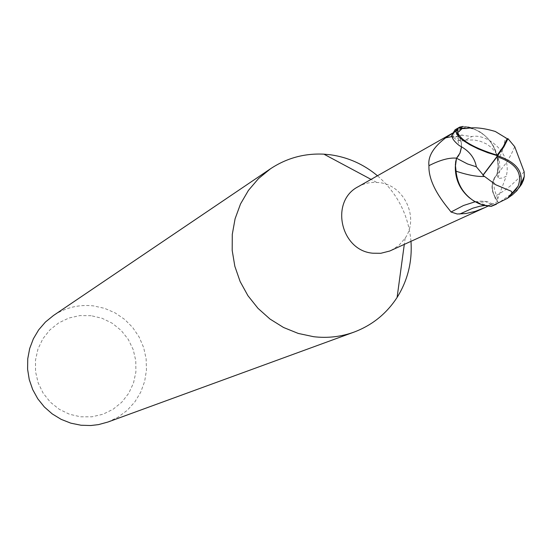 <?xml version="1.0" encoding="UTF-8"?>
<svg xmlns="http://www.w3.org/2000/svg" width="552" height="552" viewBox="0 0 552 552"><rect width="100%" height="100%" fill="white"/><g stroke="black" fill="none" stroke-linecap="round" stroke-linejoin="round"><path stroke-width="0.41" stroke-dasharray="2.76 2.07" d="M390.982 250.491L398.93 245.371L405.14 238.174C419.423 217.66 404.209 185.003 379.258 182.608L373.89 182.319L368.481 182.898L363.25 184.34L358.338 186.617M107.881 422.045L118.135 417.126L127.236 410.322L134.867 401.884L140.739 392.134L144.652 381.418L146.466 370.137L146.121 358.69L143.637 347.498L139.09 336.962L132.659 327.46L124.573 319.339L115.113 312.894L104.632 308.354L93.502 305.898C78.991 304.297 65.64 307.505 53.447 315.516M91.135 315.689L79.854 315.599L68.855 318.042L58.684 322.899L49.859 329.937L42.828 338.811L37.95 349.064L35.48 360.201L35.542 371.641L38.136 382.812L43.139 393.148L50.287 402.118L59.23 409.273L69.497 414.255L80.571 416.801L91.901 416.801L102.907 414.262L113.029 409.315L121.778 402.208L128.713 393.314L133.494 383.074L135.889 372.007L135.785 360.649L133.191 349.575L128.23 339.335L121.15 330.427L112.311 323.293L102.141 318.297L91.135 315.689M467.972 127.07L463.135 126.429L471.781 128.064L479.84 131.818C490.438 138.849 496.372 148.723 497.656 161.439L498.373 167.98L497.193 174.363C491.591 180.952 490.811 188.329 494.847 196.484L498.394 202.687L490.514 206.317L498.394 202.687L494.847 196.484C490.804 188.349 491.591 180.973 497.193 174.363L498.373 167.98L497.656 161.439C496.379 148.73 490.438 138.856 479.84 131.818L471.981 128.133M469.945 127.526L469.407 127.395M459.588 127.767L455.234 130.003L458.843 136.178C462.369 142.74 462.355 149.143 458.809 155.388M452.516 133.267L456.69 130.796L452.564 133.142M496.903 174.522L498.139 177.992L499.27 178.386L502.541 177.944L506.184 176.35L497.179 200.314L497.58 201.521L494.661 196.581C491.114 189.985 491.135 183.554 494.709 177.302L496.903 174.522L498.256 165.703C498.304 153.49 493.716 143.341 484.483 135.261L480.889 132.625L475.679 129.823L467.275 127.333L465.84 127.126L456.69 130.796M465.84 127.126L460.389 129.113L452.254 133.315M462.293 134.943L453.689 137.607L451.991 136.841L451.074 135.219L450.908 134.095L452.792 133.97L471.863 136.558C486.505 133.239 512.739 152.421 506.184 176.35M460.389 129.113C456.242 139.028 457.884 142.692 465.315 140.118L471.863 136.558M455.31 167.008L456.69 158.169C462.348 151.558 463.107 144.21 458.974 136.116L456.055 131.169M461.458 147.073L461.286 143.044L460.251 139.118L455.241 130.003L460.258 139.111L461.279 143.037L461.444 147.06M455.096 129.761L463.142 126.429L466.916 126.87L476.224 129.844L484.483 135.261C492.329 142.306 496.696 151.069 497.593 161.557L502.486 150.73L505.597 137.627M469.131 197.561L475.789 201.956L487.816 205.641L493.84 203.495L497.58 201.521M487.816 205.641L492.722 203.998L488.037 206.096M491.335 204.599L485.408 201.432L480.675 201.107L475.127 201.784M489.155 205.544L484.794 205.523M494.778 196.519C490.673 188.418 491.439 181.07 497.09 174.473L498.256 165.703L497.593 161.557M514.74 146.756L511.138 154.505L506.412 162.73L497.09 174.473M410.978 241.355C408.514 215.045 397.343 193.179 377.464 175.764M524.145 171.693L516.907 179.897L510.724 185.658L504.148 190.716L494.84 196.491L498.532 202.929L516.741 190.171L518.797 188.128M494.468 205.082L498.532 202.929M462.355 126.394L455.779 129.361M494.661 196.581L495.392 199.037L497.179 200.314M458.974 136.116L452.143 136.537M458.85 136.171L457.967 137.6L457.781 140.125L459.367 145.624M512.311 194.925L516.741 190.171M376.616 182.36L371.068 179.393M453.337 137.538L452.792 133.97M494.709 177.302C492.832 183.216 493.902 190.357 497.904 198.734M453.689 137.607C457.642 141.07 461.796 141.795 466.143 139.766M465.315 140.118L474.244 139.966L480.723 141.395L486.636 144.024L491.556 147.632L495.896 152.849L499.443 161.674L499.981 170.009L498.139 177.992M493.84 203.495L492.418 204.143M480.675 201.107L487.361 201.659L492.722 203.998M475.789 201.956L484.697 202.198L485.408 201.432M405.14 238.174L404.292 244.412"/><path stroke-width="0.83" d="M377.464 175.764C363.713 164.289 348.119 157.306 330.682 154.815L323.893 154.16C304.469 153.208 286.688 158.072 270.535 168.753L258.536 178.551L248.428 190.399L240.527 203.936L235.09 218.758L232.275 234.414L232.192 250.422L234.841 266.299L240.141 281.554L247.938 295.706L257.984 308.327L269.976 319.028L283.535 327.481L298.239 333.429L313.639 336.706C327.557 338.335 341.012 336.803 354.011 332.111C372.131 325.28 386.49 313.722 397.102 297.431C407.714 280.423 412.344 261.731 410.978 241.355M452.564 133.142L358.338 186.617C329.647 200.997 340.384 250.663 372.814 253.209L380.804 253.292L389.767 251.015L484.822 207.614L475.355 211.326L465.895 213.534L457.228 213.997L451.025 212.016C449.093 208.897 428.041 186.804 428.938 165.676C427.814 156.437 433.396 147.156 445.685 137.827L452.516 133.267M270.535 168.753L53.447 315.516L45.436 322.03L38.668 329.868L33.368 338.79L29.684 348.533L27.745 358.793L27.6 369.267L29.263 379.631L32.692 389.567L37.764 398.772L44.339 406.962L52.212 413.89L61.141 419.347L70.849 423.17L81.04 425.24L90.79 425.53L98.518 424.612L107.881 422.045L354.011 332.111M471.981 128.133L469.945 127.526M469.407 127.395L467.972 127.07M459.726 127.105L455.096 129.761L452.122 134.619C451.343 137.531 453.758 141.208 459.374 145.638C468.993 150.586 474.658 157.637 476.362 166.814L483.11 174.915L497.566 155.754L487.802 152.718L478.322 148.95L469.842 144.741L463.018 140.415L458.346 136.303L456.159 132.701L456.049 131.183L457.808 128.54L459.726 127.105L463.142 126.429L459.588 127.767M458.809 155.388L456.552 158.245L455.642 161.846L455.365 166.525L456.062 171.203C457.311 183.988 463.238 193.911 473.851 200.976L481.917 204.716L490.521 206.317L484.014 205.337L478.701 203.543L473.699 200.935L469.131 197.561C459.851 189.46 455.241 179.276 455.31 167.008L456.062 171.203C467.703 175.081 477.204 176.84 484.552 176.467L495.862 184.823L511.283 191.24L511.987 192.393L511.235 193.966L515.685 189.833L518.128 186.127C522.854 172.969 515.858 163.164 497.138 156.713L482.959 175.398L484.552 176.467M452.254 133.315L450.908 134.095M461.444 147.06L459.954 153.125L456.504 158.21L455.31 167.008M488.037 206.096L484.822 207.621M475.127 201.784L463.487 205.503L451.025 212.016M484.794 205.523L480.019 206.193L473.002 208.118L459.719 214.059M456.559 158.148C449.252 157.506 440.041 160.011 428.938 165.676M518.797 188.128L521.661 184.175L523.551 179.904L524.296 176.405L524.138 171.679L514.74 146.749L507.992 138.683L503.886 146.853L497.566 155.754C516.775 162.24 524.269 172.258 520.039 185.803L516.941 190.654L512.311 194.925L507.433 198.347L491.301 206.351L481.91 204.716L473.851 200.976C463.238 193.918 457.311 183.995 456.062 171.203L455.359 164.641L456.504 158.21M455.966 171.168C456.856 181.705 461.244 190.502 469.131 197.561M495.282 131.466C483.407 127.954 473.857 126.974 466.633 128.526L462.155 128.588L457.663 132.701C461.299 140.712 474.478 148.212 497.193 155.195L503.355 146.577L507.184 138.697L495.282 131.466M497.317 155.229L497.566 155.754L497.014 156.685M483.11 174.915L482.959 175.398M457.808 128.54L457.663 132.701M462.155 128.595L458.553 128.002M507.992 138.683L507.184 138.697M508.171 197.802L515.685 189.833M511.235 193.966L507.433 198.347M476.355 166.807L467.489 163.937L456.552 158.238L459.995 153.145L461.458 147.073M491.301 206.351L496.421 204.192M452.143 136.537L445.685 137.827M456.601 129.886L452.122 134.619M371.068 179.393L323.893 154.16M404.292 244.412L397.102 297.431M511.849 193.469L518.128 186.127M458.85 127.726L466.633 128.519M511.663 193.621L509.579 196.45M520.039 185.803L524.296 176.405"/></g></svg>
